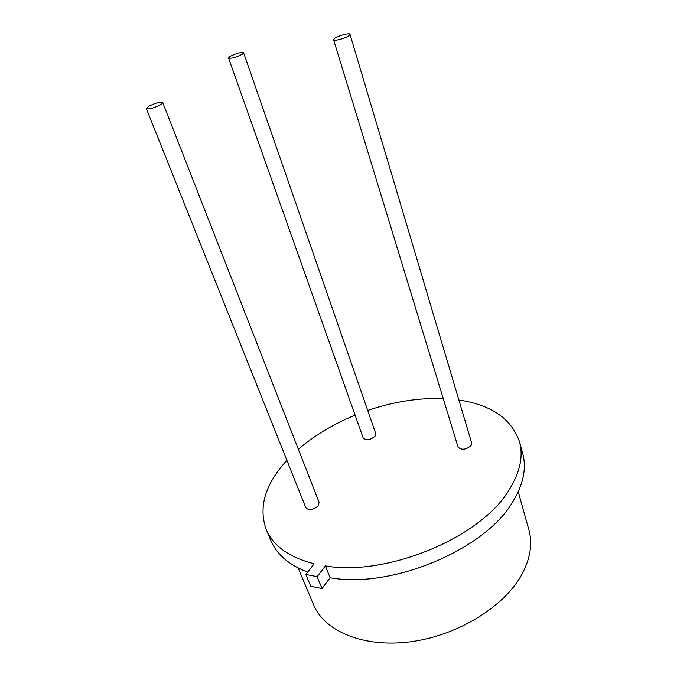 <?xml version="1.0" encoding="UTF-8"?>
<svg xmlns="http://www.w3.org/2000/svg" width="677" height="677" viewBox="0 0 677 677"><rect width="100%" height="100%" fill="white"/><g stroke="black" fill="none" stroke-linecap="round" stroke-linejoin="round"><path stroke-width="1.02" d="M148.415 106.467L146.35 108.633C149.109 109.471 153.899 108.151 160.728 104.673L162.734 102.54C159.992 101.702 155.219 103.006 148.415 106.467M146.35 108.633L305.852 507.784C309.008 510.729 313.112 510.094 318.165 505.88L319.104 502.342L162.734 102.54M230.087 56.419L228.538 58.044C231.246 58.721 235.765 57.486 242.104 54.338L243.61 52.747C240.919 52.061 236.417 53.288 230.087 56.419M228.538 58.044L363.202 438.011C366.206 440.71 370.133 440.143 374.973 436.301L375.743 433.576L243.61 52.747M334.844 38.225L333.583 39.731C333.702 41.415 345.067 38.496 348.799 35.796L350.009 34.324C349.84 32.648 338.61 35.542 334.844 38.225M333.583 39.731L458.041 446.989C461.519 450.323 465.869 449.85 471.082 445.568L471.666 442.995L350.009 34.324M518.218 491.739L528.805 529.516C532.884 543.749 530.345 559.126 521.188 575.653C503.155 607.591 456.408 636.033 409.78 641.881C363.092 647.83 324.478 631.108 313.578 604.883L298.168 567.995M519.428 441.514L522.627 453.277C526.74 467.892 523.49 483.996 512.87 501.589C485.688 549.369 391.983 589.024 330.122 577.752L325.366 565.921C387.456 576.787 481.88 536.937 509.409 489.429C520.156 471.937 523.499 455.968 519.428 441.514C511.372 418.674 491.189 404.829 458.862 399.989M325.366 565.921L317.141 576.686L305.869 574.46L314.136 563.797C289.426 557.399 273.525 546.17 266.45 530.108C258.36 508.148 264.589 485.544 285.144 462.289L286.896 460.352M298.345 449.274C314.458 435.429 333.372 424.056 355.103 415.153M367.713 410.431C393.439 401.698 418.614 397.737 443.24 398.55M307.671 572.133C289.257 565.033 277.113 554.759 271.232 541.321L266.45 530.108M317.141 576.686L321.998 588.567L330.122 577.752M321.998 588.567L310.76 586.257L305.869 574.46"/></g></svg>
